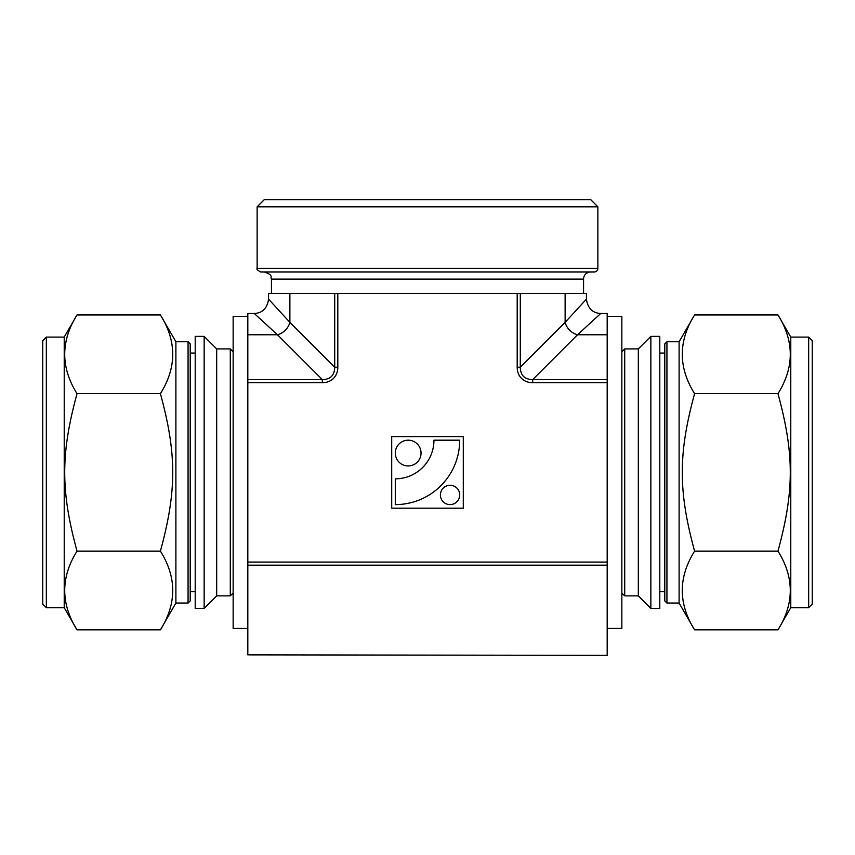 <?xml version="1.0" encoding="UTF-8"?>
<svg xmlns="http://www.w3.org/2000/svg" width="855" height="855" viewBox="0 0 855 855"><rect width="100%" height="100%" fill="white"/><g stroke="black" fill="none" stroke-linecap="round" stroke-linejoin="round"><path stroke-width="1.28" d="M160.409 314.929C176.825 341.177 176.825 367.415 160.409 393.663C176.825 453.877 176.825 490.92 160.409 551.122C176.825 577.371 176.825 603.619 160.409 629.857L77.025 629.857C60.62 603.619 60.62 577.371 77.025 551.122C60.62 490.92 60.62 453.877 77.025 393.663C60.62 367.415 60.62 341.177 77.025 314.929L160.409 314.929L175.895 341.754L175.895 603.032L160.409 629.857M77.025 393.663L160.409 393.663M77.025 551.122L160.409 551.122M42.75 567.602L42.75 377.183M46.33 607.691L42.75 604.111L42.75 340.675L46.33 337.094L64.221 337.094L64.221 607.691L46.33 607.691L46.33 337.094M77.025 314.929L64.221 337.094M175.895 603.032L188.068 603.032L188.068 341.754L175.895 341.754M188.068 603.032L190.216 600.894L190.216 343.902L188.068 341.754M195.207 353.062L190.216 353.062M195.207 608.407L195.207 336.378L204.153 336.378L204.153 608.407L195.207 608.407M233.148 593.017L230.284 595.882L216.678 595.882L216.678 348.915L204.153 336.378M230.284 595.882L230.284 348.915L216.678 348.915M233.148 351.779L230.284 348.915M777.975 629.857L694.591 629.857C678.175 603.619 678.175 577.371 694.591 551.122L777.975 551.122C794.38 577.371 794.38 603.619 777.975 629.857L790.779 607.691L790.779 337.094L808.67 337.094L812.25 340.675L812.25 604.111L808.67 607.691L808.67 337.094M694.591 551.122C678.175 490.92 678.175 453.877 694.591 393.663L777.975 393.663C794.38 453.877 794.38 490.92 777.975 551.122M694.591 393.663C678.175 367.415 678.175 341.177 694.591 314.929L777.975 314.929C794.38 341.177 794.38 367.415 777.975 393.663M812.25 567.602L812.25 377.183M777.975 314.929L790.779 337.094M694.591 629.857L679.105 603.032L679.105 341.754L694.591 314.929M679.105 603.032L666.932 603.032L666.932 341.754L679.105 341.754M666.932 603.032L664.784 600.894L664.784 343.902L666.932 341.754M659.793 353.062L664.784 353.062M659.793 608.407L659.793 336.378L650.847 336.378L650.847 608.407L659.793 608.407M650.847 608.407L638.322 595.882L638.322 348.915L650.847 336.378M638.322 595.882L624.716 595.882L624.716 348.915L638.322 348.915M621.852 351.779L624.716 348.915M247.822 654.866L607.178 655.347L247.822 654.866L247.822 565.176L607.178 565.176L607.178 562.077L247.822 562.077L247.822 565.176M247.822 562.077L247.822 382.709L322.314 382.709L322.314 379.609L247.822 379.609L247.822 382.709M247.822 379.609L247.822 313.475L254.266 313.475L277.469 334.765L322.314 379.609C330.425 379.449 334.562 375.324 334.711 367.212L337.81 367.212L337.81 293.436L517.19 293.436L517.19 367.212L520.289 367.212L520.289 293.436L517.19 293.436M600.734 313.475C592.579 313.133 587.802 308.366 586.412 299.165L565.123 322.367A14.321 11.094 -135 0 0 577.531 334.765L600.734 313.475L607.178 313.475L607.178 379.609L532.686 379.609L532.686 382.709L607.178 382.709L607.178 562.077M391.708 508.191L391.708 436.606L463.292 436.606L463.292 508.191L391.708 508.191M607.178 382.709L607.178 379.609M607.178 565.176L607.178 654.866M337.81 293.436L334.711 293.436L334.711 367.212L289.877 322.367A14.321 11.094 -45 0 1 277.469 334.765L247.822 334.765M268.577 299.165L268.577 293.436L289.877 293.436L289.877 322.367L268.577 299.165C267.198 308.366 262.421 313.133 254.266 313.475M607.178 334.765L577.531 334.765L532.686 379.609C524.575 379.449 520.438 375.324 520.289 367.212L565.123 322.367L565.123 293.436L586.423 293.436L586.423 299.165M520.289 293.436L565.123 293.436M289.877 293.436L334.711 293.436M395.288 478.832L395.288 504.61A64.424 64.424 0 0 0 459.712 440.186L433.945 440.186A38.657 38.657 0 0 1 395.288 478.832M395.288 453.065A12.889 12.889 0 0 0 414.611 464.222A12.889 12.889 0 0 0 414.611 441.907A12.889 12.889 0 0 0 395.288 453.065M440.389 494.949A9.662 9.662 0 0 0 454.881 503.317A9.662 9.662 0 0 0 454.881 486.57A9.662 9.662 0 0 0 440.389 494.949M247.822 316.339L233.148 316.339L233.148 628.446L247.822 628.446M271.441 293.436L271.441 279.115L583.559 279.115L583.559 293.436M583.559 279.115A7.161 7.161 0 0 1 590.709 271.954L264.291 271.954C274.07 275.363 270.073 276.999 271.441 279.115M257.131 268.374C256.35 269.133 257.537 270.319 260.711 271.954L594.289 271.954A3.58 3.58 0 0 0 597.869 268.374L597.869 206.814L257.131 206.814L257.131 268.374L597.869 268.374M257.131 206.814L264.291 199.653L590.709 199.653L597.869 206.814M607.178 316.339L621.852 316.339L621.852 628.446L607.178 628.446M517.19 367.212A23.106 17.891 135 0 0 532.686 382.709M322.314 382.709A23.106 17.891 45 0 0 337.81 367.212M64.221 607.691L77.025 629.857M195.207 591.724L190.216 591.724M216.678 595.882L204.153 608.407M808.67 607.691L790.779 607.691M664.784 591.724L659.793 591.724M621.852 593.017L624.716 595.882"/></g></svg>
